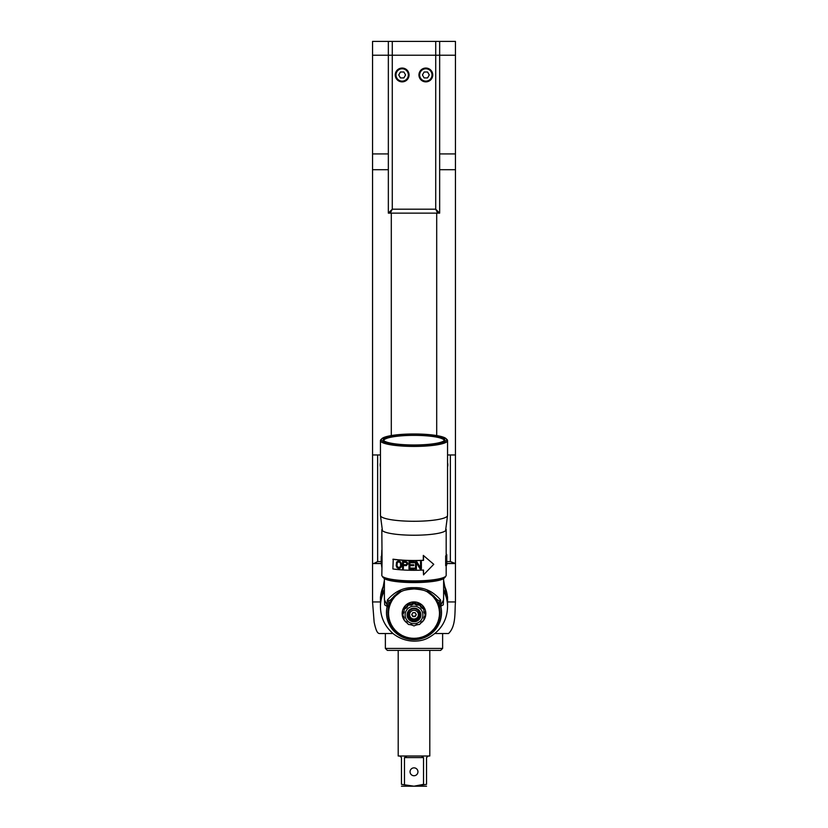 <?xml version="1.0" encoding="UTF-8"?>
<svg xmlns="http://www.w3.org/2000/svg" width="828" height="828" viewBox="0 0 828 828"><rect width="100%" height="100%" fill="white"/><g stroke="black" fill="none" stroke-linecap="round" stroke-linejoin="round"><path stroke-width="1.24" d="M450.36 454.965L450.36 561.56L455.452 563.537L455.452 454.965L447.555 454.965L455.452 454.965L455.452 169.709L439.658 169.709L455.452 169.709L455.452 55.217L435.714 55.217L435.714 41.4L455.452 41.4L455.452 55.217L372.548 55.217L372.548 153.925L388.342 153.925M455.452 153.925L439.658 153.925M381.242 563.537L372.548 563.537L372.548 454.965L380.445 454.965L372.548 454.965L372.548 169.709L388.342 169.709L372.548 169.709L372.548 153.925M435.714 41.4L372.548 41.4L372.548 55.217L388.342 55.217L388.342 41.4M437.691 211.171L435.714 209.194L437.691 213.138L435.714 209.194L392.286 209.194L388.342 213.138L388.342 55.217L435.714 55.217L435.714 209.194L439.658 213.138L439.658 41.4M447.555 460.71L447.555 468.948M454.179 563.537L446.768 563.537M373.821 563.537L377.64 561.56L381.232 561.56M380.445 468.948L380.445 460.71M380.445 466.878A5.527 3.84 90 0 1 380.166 464.829A5.527 3.84 -90 0 1 380.445 462.78M447.555 462.78A5.527 3.84 90 0 1 447.834 464.829A5.527 3.84 -90 0 1 447.555 466.878M384.389 580.273L380.404 601.946L372.548 601.946L372.548 563.444L381.232 563.444M435 633.524L448.548 633.524C456.228 626.071 454.593 612.327 455.452 601.946L455.452 563.444L446.768 563.444M384.389 581.753L380.476 598.365M455.452 601.946L447.596 601.946L443.611 580.273M447.555 596.988L443.611 581.753M372.548 601.946L374.142 622.159C376.036 630.998 377.506 633.42 379.452 633.534L393 633.524M447.555 599.865A33.555 33.048 180 0 0 443.611 584.206M384.389 584.206A33.555 33.048 180 0 0 380.445 599.865M384.389 596.698L384.709 604.875L387.173 606.469L387.359 600.072L388.777 600.869L390.806 599.762L400.752 591.792C402.853 590.395 407.272 589.453 414 588.967C422.59 588.563 430.26 592.082 437.018 599.503L439.223 600.869L440.641 600.072L440.641 605.444L439.223 605.91M390.982 599.503C397.73 592.082 405.409 588.563 414 588.946C420.727 589.453 425.137 590.395 427.238 591.782L437.018 599.503M439.223 600.869L439.378 606.976A26.041 25.647 0 0 1 439.378 606.986L443.29 604.864L443.611 596.698M443.611 578.606L443.611 599.7L440.641 605.444L440.827 606.469A27.531 27.107 0 0 1 414 639.64A27.531 27.107 0 0 1 387.173 606.469L388.622 606.976L388.777 600.869M388.777 605.91L387.359 605.444L384.389 599.7L384.389 578.606M387.359 600.072C394.832 591.378 403.712 587.238 414 587.663C424.288 587.238 433.168 591.378 440.641 600.072M443.611 589.557A33.555 33.048 0 0 1 447.555 605.113A33.555 33.048 0 0 0 443.611 589.557M384.389 584.413A33.555 33.048 180 0 0 380.445 599.969L380.445 605.113A33.555 33.048 0 0 1 384.389 589.557A33.555 33.048 180 0 0 380.445 605.113L380.445 606.551C380.58 617.553 384.948 626.692 393.548 633.969C406.041 643.47 420.469 642.073 427.817 638.067C440.62 631.174 447.203 620.669 447.555 606.551A33.555 33.048 180 0 0 443.611 590.995M414 606.199A8.88 8.746 180 0 0 405.12 614.945A8.88 8.746 180 0 0 414 623.691A8.88 8.746 0 0 0 422.88 614.945A8.88 8.746 0 0 0 414 606.199M414 608.145A6.914 6.8 0 0 1 420.914 614.945A6.914 6.8 0 0 1 414 621.756A6.914 6.8 180 0 1 407.086 614.945A6.914 6.8 180 0 1 414 608.145M408.804 605.123A11.157 10.981 180 0 0 408.049 605.547L406.776 607.773L404.571 608.984A11.157 10.981 180 0 0 404.126 609.729L404.126 612.275L402.853 614.407A11.157 10.981 180 0 0 402.853 615.266L404.126 617.491L404.126 619.955A11.157 10.981 180 0 0 404.571 620.7L406.776 622.004L408.049 624.126A11.157 10.981 180 0 0 408.804 624.56L411.35 624.602L413.565 625.813A11.157 10.981 180 0 0 414 625.823A11.157 10.981 0 0 0 414.435 625.813L416.65 624.602L419.196 624.56A11.157 10.981 0 0 0 419.951 624.126L421.224 622.004L423.429 620.7A11.157 10.981 0 0 0 423.874 619.955L423.874 617.491L425.147 615.266A11.157 10.981 0 0 0 425.147 614.407L423.874 612.275L423.874 609.729A11.157 10.981 0 0 0 423.429 608.984L421.224 607.773L419.951 605.547A11.157 10.981 0 0 0 419.196 605.123L416.65 605.164L414.435 603.86A11.157 10.981 0 0 0 414 603.86A11.157 10.981 180 0 0 413.565 603.86L411.35 605.164L408.804 605.123L408.804 603.85L411.35 603.85L413.565 602.598A11.157 10.981 0 0 1 414.435 602.598L414.435 603.86M411.35 605.164L411.35 603.85M404.126 609.729L404.126 608.456A11.157 10.981 0 0 1 404.571 607.711L404.571 608.984M402.843 614.842L402.843 613.579A11.157 10.981 0 0 1 402.853 613.144L402.853 614.407M423.874 610.971L425.147 613.144A11.157 10.981 0 0 1 425.157 613.579L425.157 614.842M425.147 613.144L425.147 614.407M414.435 602.598L416.65 603.85L419.196 603.85A11.157 10.981 0 0 1 419.951 604.285L421.224 606.458L423.429 607.711A11.157 10.981 0 0 1 423.874 608.456L423.874 609.729M423.429 607.711L423.429 608.984M419.951 604.285L419.951 605.547M419.196 603.85L419.196 605.123M413.565 602.598L413.565 603.86M404.571 607.711L406.776 606.458L408.049 604.285A11.157 10.981 0 0 1 408.804 603.85M408.049 604.285L408.049 605.547M402.853 613.144L404.126 610.971M407.107 614.521A6.914 6.8 180 0 0 414 620.896A6.914 6.8 0 0 0 420.893 614.521M406.776 607.773L406.776 606.458M416.65 605.164L416.65 603.85M421.224 607.773L421.224 606.458M419.92 614.086A5.92 5.827 180 0 0 414 608.259A5.92 5.827 180 0 0 408.08 614.086A5.92 5.827 180 0 0 414 619.924A5.92 5.827 180 0 0 419.92 614.086M423.677 620.296A11.84 11.664 0 0 0 414 601.915A11.84 11.664 180 0 0 404.323 620.296M404.675 620.762A11.84 11.664 180 0 0 407.604 623.391M410.088 624.581A11.84 11.664 180 0 0 412.282 625.119M423.325 620.762A11.84 11.664 0 0 1 420.396 623.391M417.912 624.581A11.84 11.664 0 0 1 415.718 625.119M400.628 590.975L400.566 592.072L399.655 591.575M399.096 591.948L399.096 593.055L398.164 592.61M397.626 593.024L397.699 594.121L396.747 593.748M396.25 594.193L396.384 595.291L395.422 594.98M394.956 595.373L395.153 596.543L394.18 596.025M393.745 596.419L394.024 597.878L393.041 597.309A26.154 25.761 0 0 0 392.638 597.847L392.979 599.286L391.996 598.789A26.154 25.761 0 0 0 391.644 599.348L392.037 600.766L391.064 600.331A26.154 25.761 0 0 0 390.744 600.921L391.209 602.308L390.247 601.935A26.154 25.761 0 0 0 389.967 602.546L390.495 603.902L389.543 603.591A26.154 25.761 0 0 0 389.305 604.223L389.884 605.537L388.953 605.299A26.154 25.761 0 0 0 388.767 605.941L389.398 607.214L388.487 607.038A26.154 25.761 0 0 0 388.342 607.69L389.025 608.911L388.146 608.808A26.154 25.761 0 0 0 388.053 609.46L388.787 610.64L387.928 610.588A26.154 25.761 0 0 0 387.887 611.25L388.663 612.378L387.846 612.389A26.154 25.761 0 0 0 387.846 612.72L387.846 613.113A26.154 25.761 0 0 1 387.846 612.782A26.154 25.761 0 0 0 387.846 613.444L388.663 614.128L387.887 614.573L388.787 615.866L388.053 616.363L388.425 615.649M388.053 616.363L388.674 615.96A25.471 25.088 0 0 0 388.901 617.522L388.146 617.026A26.154 25.761 0 0 1 388.053 616.374L389.025 617.585L388.342 618.143L389.398 619.292L388.767 619.893L389.884 620.969L389.543 622.242L390.495 622.604L389.967 623.287L391.209 624.198L390.744 624.912L392.037 625.74L392.006 627.055L392.979 627.21L393.041 628.535M395.039 629.973L394.956 630.76L396.239 631.236A25.471 25.088 0 0 1 395.122 630.098L394.18 629.922L395.008 629.973A25.471 25.088 0 0 1 393.983 628.762L393.745 629.415L393.859 628.628L393.041 628.524L394.024 628.628L394.19 629.942M394.956 630.76L395.122 630.098L394.956 630.76A26.154 25.761 0 0 0 395.422 631.246L396.384 631.215L396.25 632.033L397.699 632.375L398.175 633.627L399.096 633.451L399.665 634.672L400.566 634.424L400.628 635.252L400.576 634.569A25.471 25.088 0 0 0 401.963 635.355L402.853 636.421M402.843 636.411A26.154 25.761 0 0 1 402.232 636.121L402.118 635.438A25.471 25.088 0 0 0 403.557 636.132L402.843 636.411L403.691 636.059L404.53 637.136M404.519 637.115A26.154 25.761 0 0 1 403.888 636.867L403.722 636.204A25.471 25.088 0 0 0 405.202 636.794L404.519 637.115L405.327 636.711L405.596 637.508L407.014 637.25L408.007 638.202L408.732 637.674L409.125 638.419L410.471 637.974L410.926 638.698L412.23 638.16L413.431 638.874L414 638.222L415.263 638.854L415.77 638.16L416.401 638.761L417.529 637.974L418.885 638.429L419.268 637.674L420.665 638.036L420.986 637.25L423.481 637.115L422.797 636.794A25.471 25.088 0 0 0 424.278 636.204L425.157 636.411L424.443 636.132A25.471 25.088 0 0 0 425.882 635.438L427.372 635.262M413.42 638.864L413.917 638.336A25.471 25.088 0 0 1 412.313 638.284L412.748 638.843A26.154 25.761 0 0 0 413.42 638.864M388.301 613.869L387.887 614.573L388.549 614.21A25.471 25.088 0 0 0 388.653 615.784L387.928 615.245A26.154 25.761 0 0 1 387.887 614.583M388.684 617.409L388.342 618.143L388.932 617.688A25.471 25.088 0 0 0 389.264 619.24L388.487 618.795A26.154 25.761 0 0 1 388.353 618.154M389.067 619.147L388.767 619.893L389.305 619.396A25.471 25.088 0 0 0 389.75 620.917L388.953 620.534A26.154 25.761 0 0 1 388.767 619.903M389.574 620.855L389.305 621.611L389.802 621.083A25.471 25.088 0 0 0 390.35 622.563L389.543 622.232A26.154 25.761 0 0 1 389.315 621.621M390.205 622.532L389.967 623.287L390.412 622.728A25.471 25.088 0 0 0 391.064 624.167L390.247 623.898A26.154 25.761 0 0 1 389.978 623.298M390.951 624.146L390.744 624.912L391.137 624.322A25.471 25.088 0 0 0 391.892 625.72L391.064 625.502A26.154 25.761 0 0 1 390.754 624.923M391.81 625.709L391.644 626.475L391.986 625.865A25.471 25.088 0 0 0 392.834 627.21L391.996 627.044A26.154 25.761 0 0 1 391.644 626.485M392.782 627.2L392.638 627.986L392.927 627.345A25.471 25.088 0 0 0 393.869 628.628M396.312 631.226L396.364 631.35A25.471 25.088 0 0 0 397.564 632.416L396.747 632.478A26.154 25.761 0 0 1 396.25 632.033M397.657 632.385L397.688 632.52A25.471 25.088 0 0 0 398.961 633.492L398.164 633.617A26.154 25.761 0 0 1 397.637 633.203M399.096 633.451L399.096 633.596A25.471 25.088 0 0 0 400.431 634.476L399.655 634.652A26.154 25.761 0 0 1 399.096 634.279M428.904 633.451L428.904 634.279L428.904 633.451L430.363 633.213L430.301 632.375L431.253 632.478L431.616 631.215L433.044 630.77L432.847 629.963L433.82 629.922L432.992 629.973A25.471 25.088 0 0 0 434.017 628.762L434.959 628.524L434.131 628.628L434.255 629.415L434.017 628.762L434.255 629.415A26.154 25.761 0 0 1 433.82 629.922M430.343 632.385L430.312 632.52A25.471 25.088 0 0 1 429.039 633.492L429.835 633.617A26.154 25.761 0 0 0 430.363 633.203M431.688 631.226L431.636 631.35A25.471 25.088 0 0 1 430.436 632.416L431.253 632.478A26.154 25.761 0 0 0 431.75 632.033M432.961 629.973L432.878 630.098A25.471 25.088 0 0 1 431.761 631.236L432.578 631.246A26.154 25.761 0 0 0 433.044 630.77M435.217 627.2L435.362 627.986L435.021 627.21L436.004 627.044L435.963 625.74L437.246 624.923L436.791 624.198L438.033 623.287L437.505 622.604L438.457 622.232L438.115 620.969L439.233 619.893L438.602 619.292L439.647 618.143L438.975 617.585L439.947 616.374A26.154 25.761 0 0 1 439.854 617.026L439.099 617.522A25.471 25.088 0 0 0 439.326 615.96L440.154 613.113A26.154 25.761 0 0 1 440.154 613.444L439.461 614.034A25.471 25.088 0 0 0 439.461 612.461L440.113 611.25A26.154 25.761 0 0 0 440.072 610.588L439.213 610.64L439.947 609.46A26.154 25.761 0 0 0 439.854 608.808L438.975 608.911L439.658 607.69A26.154 25.761 0 0 0 439.513 607.038L438.602 607.214L439.233 605.941A26.154 25.761 0 0 0 439.047 605.299L438.115 605.537L438.695 604.223A26.154 25.761 0 0 0 438.457 603.591L437.505 603.902L438.033 602.546A26.154 25.761 0 0 0 437.753 601.935L436.791 602.308L437.256 600.921A26.154 25.761 0 0 0 436.936 600.331L435.963 600.766L436.356 599.348A26.154 25.761 0 0 0 436.004 598.789L435.021 599.286L435.362 597.847A26.154 25.761 0 0 0 434.959 597.309L433.975 597.878L434.255 596.419M436.19 625.709L436.356 626.475L436.014 625.865A25.471 25.088 0 0 1 435.166 627.21L436.004 627.044A26.154 25.761 0 0 0 436.356 626.485M437.049 624.146L437.256 624.912L436.863 624.322A25.471 25.088 0 0 1 436.108 625.72L436.936 625.502A26.154 25.761 0 0 0 437.246 624.923M437.795 622.532L438.033 623.287L437.588 622.728A25.471 25.088 0 0 1 436.936 624.167L437.753 623.898A26.154 25.761 0 0 0 438.022 623.298M438.426 620.855L438.695 621.611L438.198 621.083A25.471 25.088 0 0 1 437.65 622.563L438.457 622.232A26.154 25.761 0 0 0 438.685 621.621M438.933 619.147L439.233 619.893L438.695 619.396A25.471 25.088 0 0 1 438.25 620.917L439.047 620.534A26.154 25.761 0 0 0 439.233 619.903M439.316 617.409L439.658 618.143L439.068 617.688A25.471 25.088 0 0 1 438.736 619.24L439.513 618.795A26.154 25.761 0 0 0 439.647 618.154M439.575 615.649L439.947 616.363M439.699 613.869L440.113 614.573L439.451 614.21A25.471 25.088 0 0 1 439.347 615.784L440.072 615.245A26.154 25.761 0 0 0 440.113 614.583M439.461 612.461L440.154 612.782A26.154 25.761 0 0 1 440.154 613.113A26.154 25.761 0 0 0 440.154 612.782L440.154 612.389A26.154 25.761 0 0 1 440.154 612.72L440.154 613.113A26.154 25.761 0 0 1 440.154 613.444M433.82 596.025L432.847 596.543L433.044 595.373M387.846 613.444L387.846 613.113A26.154 25.761 0 0 0 387.846 613.444L388.539 614.034A25.471 25.088 0 0 1 388.539 612.461M400.628 635.262L401.963 635.355L401.218 635.583A26.154 25.761 0 0 1 400.628 635.252M405.368 636.856L405.596 637.508A26.154 25.761 0 0 0 406.237 637.715L406.9 637.343A25.471 25.088 0 0 1 405.368 636.856M407.065 637.384L407.345 638.026A26.154 25.761 0 0 0 407.997 638.181L408.618 637.767A25.471 25.088 0 0 1 407.065 637.384M408.784 637.808L409.125 638.419A26.154 25.761 0 0 0 409.788 638.533L410.367 638.077A25.471 25.088 0 0 1 408.784 637.808M410.543 638.109L410.926 638.698A26.154 25.761 0 0 0 411.599 638.761L412.137 638.264A25.471 25.088 0 0 1 410.543 638.109M414.083 638.336L414.58 638.864A26.154 25.761 0 0 0 415.252 638.843L415.687 638.284A25.471 25.088 0 0 1 414.083 638.336M415.863 638.264L416.401 638.761A26.154 25.761 0 0 0 417.074 638.698L417.457 638.109A25.471 25.088 0 0 1 415.863 638.264A26.041 25.647 0 0 1 415.677 638.305M417.633 638.077L418.212 638.533A26.154 25.761 0 0 0 418.875 638.419L419.216 637.808A25.471 25.088 0 0 1 417.633 638.077M419.382 637.767L420.003 638.181A26.154 25.761 0 0 0 420.655 638.026L420.934 637.384A25.471 25.088 0 0 1 419.382 637.767M421.1 637.343L421.762 637.715A26.154 25.761 0 0 0 422.404 637.508L422.632 636.856A25.471 25.088 0 0 1 421.1 637.343M423.47 637.136L424.278 636.204L424.112 636.867A26.154 25.761 0 0 1 423.481 637.115M425.147 636.421L425.882 635.438L425.768 636.121A26.154 25.761 0 0 1 425.157 636.411M427.372 635.252L427.424 634.569A25.471 25.088 0 0 1 426.037 635.355L426.782 635.583A26.154 25.761 0 0 0 427.372 635.252L428.904 633.596A25.471 25.088 0 0 1 427.569 634.476L428.345 634.652A26.154 25.761 0 0 0 428.904 634.279M434.959 628.535L435.073 627.345A25.471 25.088 0 0 1 434.131 628.628M432.578 594.98L431.616 595.291L431.75 594.193M431.253 593.748L430.301 594.121L430.374 593.024M429.835 592.61L428.904 593.055L428.904 591.948M428.345 591.575L427.434 592.072L427.372 590.975M395.039 595.994L394.304 595.922M393.869 597.34L393.041 597.309M392.793 598.758L391.996 598.789M391.82 600.259L391.064 600.331M390.961 601.811L390.247 601.935M390.205 603.436L389.543 603.591M389.574 605.102L388.953 605.299M389.067 606.81L388.487 607.038M388.684 608.549L388.146 608.808M439.854 608.808L439.316 608.549M439.513 607.038L438.933 606.81M439.047 605.299L438.426 605.102M438.457 603.591L437.795 603.436M437.753 601.935L437.039 601.811M436.936 600.331L436.18 600.259M436.004 598.789L435.207 598.758M434.959 597.309L434.131 597.34M433.696 595.922L432.961 595.994M443.611 584.413A33.555 33.048 0 0 1 447.555 599.969L447.555 606.551M382.422 576.402A31.588 5.485 0 0 0 382.909 577.261L383.881 578.203A30.595 5.31 0 0 0 414 582.581A30.595 5.31 0 0 0 444.118 578.203L445.091 577.261A31.588 5.485 0 0 0 445.578 576.402M382.909 577.261A31.588 5.485 0 0 0 414 581.784A31.588 5.485 0 0 0 445.091 577.261M383.799 440.651A30.201 5.247 180 0 1 383.799 440.599A30.201 5.247 180 0 1 414 435.362A30.201 5.247 180 0 1 444.201 440.599A30.201 5.247 180 0 1 444.201 440.651M444.771 439.627A30.771 5.341 180 0 1 444.615 440.175A30.771 5.341 180 0 1 414 444.978A30.771 5.341 180 0 1 383.385 440.175A30.771 5.341 180 0 1 383.229 439.627A30.771 5.341 180 0 1 414 434.286A30.771 5.341 180 0 1 444.771 439.627M381.429 439.627A32.571 5.651 180 0 1 381.936 438.633A32.571 5.651 180 0 1 414 433.975A32.571 5.651 180 0 1 446.064 438.633A32.571 5.651 180 0 1 446.571 439.627A32.571 5.651 180 0 1 414 445.288A32.571 5.651 180 0 1 381.429 439.627M446.064 438.633L447.037 439.575A33.555 5.827 180 0 1 447.555 440.599A33.555 5.827 180 0 1 414 446.427A33.555 5.827 180 0 1 380.445 440.599A33.555 5.827 180 0 1 380.963 439.575L381.936 438.633M447.555 440.599L447.555 515.451A33.555 5.827 0 0 1 414 521.278A33.555 5.827 0 0 1 380.445 515.451L380.445 440.599M446.178 565.607L446.178 575.325A32.178 5.589 0 0 1 414 580.914A32.178 5.589 180 0 1 381.822 575.325L382.07 560.473L381.48 560.473L381.232 563.154L381.822 567.294M382.07 560.473L381.822 529.641A32.178 5.589 180 0 0 414 535.23A32.178 5.589 0 0 0 446.178 529.641A32.178 5.589 0 0 0 446.044 529.144M423.512 574.87L423.512 570.047A32.768 5.692 0 0 1 414 570.295A32.768 5.692 0 0 1 392.886 568.95L393.238 559.179A32.178 5.589 0 0 0 414 560.504A32.178 5.589 0 0 0 423.315 560.266L423.315 555.402L433.758 564.313L423.512 574.87L423.315 570.057M446.758 556.944L446.758 556.944A32.768 5.692 0 0 0 446.758 556.923L446.768 564.603A32.768 5.692 0 0 1 446.261 565.607L445.671 565.617L445.671 555.899A32.178 5.589 0 0 0 446.178 554.915L446.178 529.641M392.886 559.293A32.768 5.692 0 0 0 414 560.639A32.768 5.692 0 0 0 423.512 560.39L423.512 555.567M416.401 562.74L420.086 568.929A32.768 5.692 0 0 0 421.39 568.877L421.39 561.694A32.768 5.692 0 0 1 420.52 561.726L420.52 567.842L416.846 561.819A32.768 5.692 0 0 1 415.511 561.829L415.511 569.022A32.768 5.692 0 0 0 416.401 569.012L416.36 562.636L416.401 569.012M414.321 569.022L414.321 568.111A32.768 5.692 0 0 1 409.881 568.06L409.881 565.617A32.768 5.692 0 0 0 413.731 565.659L413.731 564.748A32.768 5.692 0 0 1 409.881 564.696L409.881 562.709A32.768 5.692 0 0 0 414.321 562.761L414.321 561.839A32.768 5.692 0 0 1 409.001 561.777L409.001 568.96A32.768 5.692 0 0 0 414.321 569.022L414.321 568.111M405.937 565.638L407.831 564.034L407.241 562.326L405.937 561.663A32.768 5.692 0 0 1 402.543 561.477L402.543 568.67A32.768 5.692 0 0 0 403.381 568.722L403.381 565.503A32.768 5.692 0 0 0 405.937 565.638L406.093 565.545A32.178 5.589 0 0 1 403.567 565.41L403.381 565.503M399.272 568.422A32.768 5.692 0 0 1 398.227 568.318L397.067 567.749L396.188 565.669L396.56 562.036L398.227 561.136A32.768 5.692 0 0 0 399.272 561.229L400.483 561.788L401.435 563.847L401.301 566.901L399.541 568.329A32.178 5.589 0 0 1 398.506 568.236L397.368 567.656L396.508 565.576L396.633 562.533L397.875 561.136M403.381 562.295L403.381 564.592A32.768 5.692 0 0 0 406.082 564.727L406.952 563.847L406.227 562.336A32.178 5.589 0 0 1 403.567 562.202L403.381 562.295A32.768 5.692 0 0 0 406.082 562.44M397.316 562.419L396.943 565.752L398.227 567.408A32.768 5.692 0 0 0 399.272 567.501L400.617 566.083L400.483 563.164L399.541 562.057A32.178 5.589 0 0 1 398.506 561.964L397.316 562.419M397.709 562.16L398.227 562.057A32.768 5.692 0 0 0 399.272 562.15M415.511 568.919A32.178 5.589 0 0 0 416.36 568.908M420.52 567.842L417.395 562.709M421.39 568.877L421.255 561.694M420.024 568.826A32.178 5.589 0 0 0 421.255 568.774M417.312 564.261L416.36 562.636M409.881 565.617L409.953 565.514A32.178 5.589 0 0 0 413.731 565.555M409.881 562.709L409.953 562.605A32.178 5.589 0 0 0 414.321 562.657L414.321 561.839M409.001 568.96L409.084 561.777M409.084 568.857A32.178 5.589 0 0 0 414.321 568.919M402.543 568.67L402.75 561.498M402.75 568.567A32.178 5.589 0 0 0 403.381 568.608M406.662 565.514L406.093 565.545M406.517 564.592L407.086 563.288L406.227 562.336M400.193 568.225L399.541 568.329M399.81 567.397L400.721 566.59L400.856 563.692L399.541 562.057M381.822 550.102L381.48 560.473M445.671 555.899L446.261 555.94A32.768 5.692 0 0 0 446.768 554.946A32.768 5.692 0 0 0 446.178 553.87M446.261 565.607L446.261 555.94M446.768 562.015L446.758 556.033M414 610.288A4.419 4.347 0 0 1 418.419 614.635A4.419 4.347 0 0 1 414 618.982A4.419 4.347 180 0 1 409.581 614.635A4.419 4.347 180 0 1 414 610.288M411.723 614.635L412.861 616.581L415.138 616.581L416.277 614.635L415.138 612.689L412.861 612.689L411.723 614.635M419.434 614.086A5.434 5.351 180 0 0 414 608.746A5.434 5.351 180 0 0 408.566 614.086A5.434 5.434 0 0 0 414 619.52A5.434 5.434 0 0 0 419.434 614.086M419.972 611.519A6.51 6.417 0 0 1 414 620.503A6.51 6.417 0 0 1 408.028 611.519M411.826 614.459L412.861 616.218L415.138 616.218L416.173 614.459M436.698 435.58L436.698 213.138M391.302 435.58L391.302 213.138M385.372 648.417L387.349 650.394L440.651 650.394L442.628 648.417L385.372 648.417L385.372 633.524M398.206 650.394L398.206 756.005L429.794 756.005L429.794 650.394M421.421 756.016L423.522 757.579L404.478 757.579L407.024 756.005M399.883 756.005L401.466 757.579L401.466 784.354C401.466 786.817 401.466 786.817 401.466 784.354C401.466 786.817 401.466 786.817 401.466 784.354L414 786.196L423.522 784.354L423.522 757.579M421.079 785.13L426.534 784.354L426.534 757.579L428.117 756.005M426.534 784.354C426.534 786.817 426.534 786.817 426.534 784.354C426.534 786.817 426.534 786.817 426.534 784.354M401.466 786.196L426.534 786.196M417.943 771.799A3.943 3.943 0 0 1 414 775.743A3.943 3.943 0 0 1 410.057 771.799A3.943 3.943 0 0 1 414 767.846A3.943 3.943 0 0 1 417.943 771.799M404.478 784.354L404.478 757.579M390.309 211.171L392.286 209.194L390.309 213.138L388.342 213.138M392.286 41.4L392.286 209.194L390.309 213.138L439.658 213.138M418.937 74.955A6.914 6.914 0 0 0 425.84 81.868A6.914 6.914 0 0 0 432.754 74.955A6.914 6.914 0 0 0 425.84 68.051A6.914 6.914 0 0 0 418.937 74.955A6.914 6.914 0 0 0 425.84 81.868A6.914 6.914 0 0 0 432.754 74.955M427.558 77.915L429.266 74.955L427.558 71.995L424.133 71.995L422.425 74.955L424.133 77.915L427.558 77.915M395.246 74.955A6.914 6.914 0 0 0 402.16 81.868A6.914 6.914 0 0 0 409.063 74.955A6.914 6.914 0 0 0 402.16 68.051A6.914 6.914 0 0 0 395.246 74.955A6.914 6.914 0 0 0 402.16 81.868A6.914 6.914 0 0 0 409.063 74.955M403.867 77.915L405.575 74.955L403.867 71.995L400.441 71.995L398.734 74.955L400.441 77.915L403.867 77.915M450.36 561.56L446.768 561.56M377.64 454.965L377.64 561.56M439.627 608.156A26.041 25.647 0 0 1 439.73 608.746M439.885 609.967A26.041 25.647 0 0 1 439.947 610.515M440.02 611.778A26.041 25.647 0 0 1 440.041 612.306M387.959 612.306A26.041 25.647 0 0 1 387.98 611.778M388.053 610.515A26.041 25.647 0 0 1 388.115 609.967M388.27 608.746A26.041 25.647 0 0 1 388.373 608.156M384.389 590.995A33.555 33.048 180 0 0 380.445 606.551M414 587.663L414 588.946M399.096 592.9A25.471 25.088 0 0 1 400.431 592.02M397.688 593.976A25.471 25.088 0 0 1 398.961 593.003M396.364 595.146A25.471 25.088 0 0 1 397.564 594.09M395.122 596.398A25.471 25.088 0 0 1 396.239 595.26M393.983 597.733A25.471 25.088 0 0 1 395.008 596.522M392.927 599.151A25.471 25.088 0 0 1 393.869 597.868M391.986 600.631A25.471 25.088 0 0 1 392.834 599.286M391.137 602.173A25.471 25.088 0 0 1 391.892 600.776M390.412 603.767A25.471 25.088 0 0 1 391.064 602.329M389.802 605.413A25.471 25.088 0 0 1 390.35 603.933M389.305 607.1A25.471 25.088 0 0 1 389.75 605.578M388.932 608.808A25.471 25.088 0 0 1 389.264 607.266M388.674 610.546A25.471 25.088 0 0 1 388.901 608.973M388.549 612.285A25.471 25.088 0 0 1 388.653 610.712M392.638 598.24A26.154 25.761 0 0 1 393.041 597.702M391.644 599.751A26.154 25.761 0 0 1 391.996 599.182M390.744 601.314A26.154 25.761 0 0 1 391.064 600.724M389.967 602.939A26.154 25.761 0 0 1 390.247 602.329M389.305 604.616A26.154 25.761 0 0 1 389.543 603.995M388.767 606.334A26.154 25.761 0 0 1 388.953 605.692M388.342 608.083A26.154 25.761 0 0 1 388.487 607.431M388.053 609.863A26.154 25.761 0 0 1 388.146 609.201M387.887 611.654A26.154 25.761 0 0 1 387.928 610.981M393.041 628.524A26.154 25.761 0 0 1 392.648 627.997M435.352 627.997A26.154 25.761 0 0 1 434.959 628.524M440.072 610.981A26.154 25.761 0 0 1 440.113 611.654M439.854 609.201A26.154 25.761 0 0 1 439.947 609.863M439.513 607.431A26.154 25.761 0 0 1 439.658 608.083M439.047 605.692A26.154 25.761 0 0 1 439.233 606.334M438.457 603.995A26.154 25.761 0 0 1 438.695 604.616M437.753 602.329A26.154 25.761 0 0 1 438.033 602.939M436.936 600.724A26.154 25.761 0 0 1 437.256 601.314M436.004 599.182A26.154 25.761 0 0 1 436.356 599.751M434.959 597.702A26.154 25.761 0 0 1 435.362 598.24M439.347 610.712A25.471 25.088 0 0 1 439.451 612.285M439.099 608.973A25.471 25.088 0 0 1 439.326 610.546M438.736 607.266A25.471 25.088 0 0 1 439.068 608.808M438.25 605.578A25.471 25.088 0 0 1 438.695 607.1M437.65 603.933A25.471 25.088 0 0 1 438.198 605.413M436.936 602.329A25.471 25.088 0 0 1 437.588 603.767M436.108 600.776A25.471 25.088 0 0 1 436.863 602.173M435.166 599.286A25.471 25.088 0 0 1 436.014 600.631M434.131 597.868A25.471 25.088 0 0 1 435.073 599.151M432.992 596.522A25.471 25.088 0 0 1 434.017 597.733M431.761 595.26A25.471 25.088 0 0 1 432.878 596.398M430.436 594.09A25.471 25.088 0 0 1 431.636 595.146M429.039 593.003A25.471 25.088 0 0 1 430.312 593.976M427.569 592.02A25.471 25.088 0 0 1 428.904 592.9M419.661 74.955A6.179 6.179 0 0 0 425.84 81.134A6.179 6.179 0 0 0 432.019 74.955A6.179 6.179 0 0 0 425.84 68.776A6.179 6.179 0 0 0 419.661 74.955M395.981 74.955A6.179 6.179 0 0 0 402.16 81.134A6.179 6.179 0 0 0 408.339 74.955A6.179 6.179 0 0 0 402.16 68.776A6.179 6.179 0 0 0 395.981 74.955M447.555 599.762L447.555 596.916M380.445 599.762L380.445 596.916M433.81 629.942L434.255 629.425M380.445 515.451L382.464 530.914M447.555 515.451L445.536 530.914M381.232 563.154L381.232 556.395M446.768 556.292L446.768 554.946M446.768 562.191L446.768 557.296M442.628 648.417L442.628 633.524"/></g></svg>
